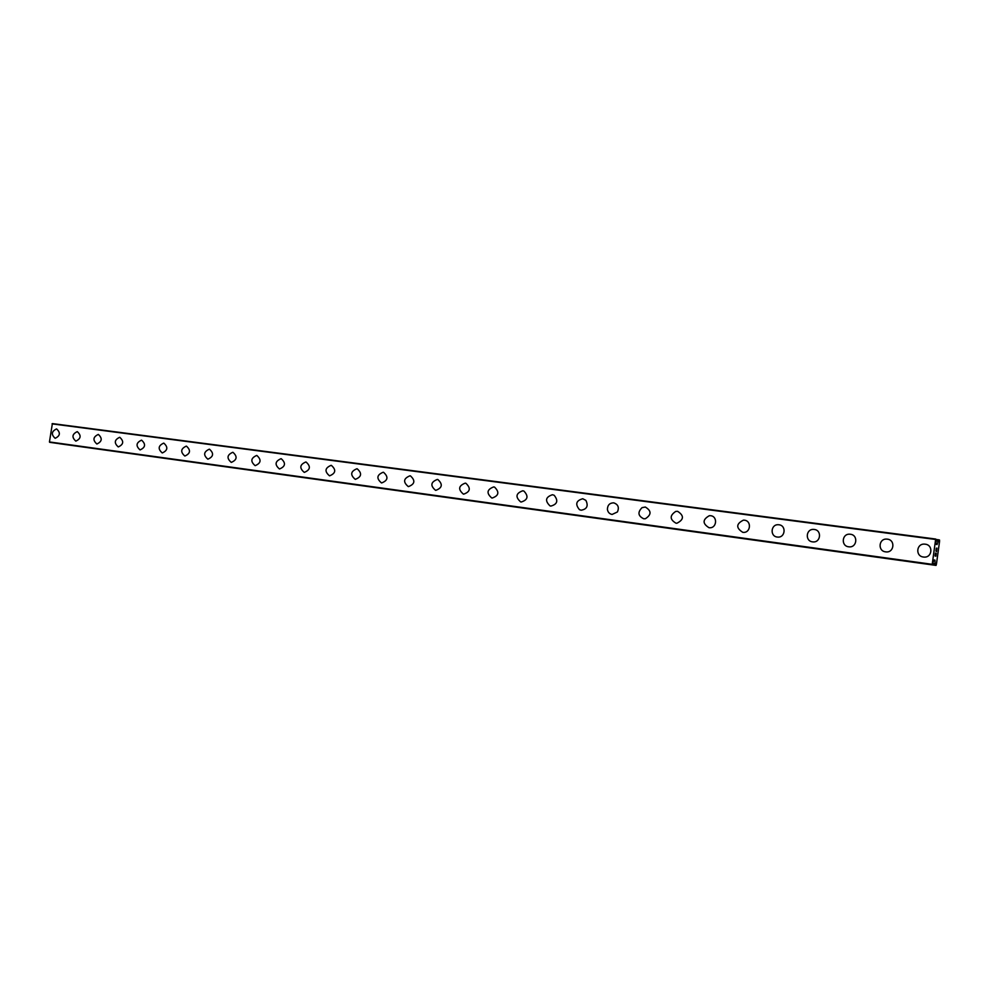 <?xml version="1.0" encoding="UTF-8"?>
<svg xmlns="http://www.w3.org/2000/svg" width="989" height="989" viewBox="0 0 989 989"><rect width="100%" height="100%" fill="white"/><g stroke="black" fill="none" stroke-linecap="round" stroke-linejoin="round"><path stroke-width="1.48" d="M55.137 438.288L55.137 438.288C51.032 434.505 51.502 431.377 56.534 428.905L56.596 428.917C60.688 432.749 60.205 435.877 55.186 438.3L55.137 438.288C51.045 434.505 51.502 431.377 56.534 428.905L56.645 428.929M75.856 441.119L75.807 441.119C71.628 437.286 72.098 434.134 77.216 431.649L77.34 431.674C81.457 435.543 80.962 438.696 75.856 441.119L75.807 441.119C71.641 437.286 72.11 434.134 77.216 431.649L77.29 431.661M96.835 443.987L96.835 443.987C92.595 440.117 93.065 436.94 98.27 434.443L98.393 434.468C102.572 438.374 102.077 441.564 96.897 443.999L96.835 443.987C92.595 440.117 93.077 436.94 98.27 434.443L98.331 434.455M118.247 446.917L118.247 446.917C113.92 443.01 114.403 439.796 119.681 437.286L119.768 437.299C124.082 441.267 123.576 444.469 118.309 446.929L118.247 446.917C113.92 443.01 114.403 439.796 119.694 437.286L119.817 437.311M140.067 449.908L140.042 449.896C135.641 445.94 136.123 442.701 141.501 440.179L141.575 440.192M141.489 440.179L141.637 440.204C145.976 444.209 145.457 447.448 140.104 449.908L140.03 449.896C135.629 445.94 136.123 442.701 141.489 440.179M162.258 452.937L162.221 452.937C157.745 448.932 158.228 445.668 163.692 443.134L163.778 443.134M163.692 443.121L163.853 443.146C168.254 447.201 167.734 450.465 162.295 452.937L162.221 452.937C157.733 448.932 158.228 445.668 163.692 443.121M184.844 456.028L184.807 456.016C180.245 451.973 180.74 448.672 186.303 446.126L186.389 446.138M186.303 446.126L186.464 446.15C190.951 450.255 190.42 453.555 184.894 456.028L184.807 456.016C180.245 451.973 180.74 448.672 186.303 446.126M207.863 459.168L207.814 459.168C203.165 455.076 203.672 451.75 209.322 449.179L209.408 449.191M209.322 449.179L209.507 449.216C214.057 453.37 213.525 456.683 207.9 459.18L207.814 459.168C203.165 455.076 203.672 451.75 209.322 449.179M231.29 462.382L231.241 462.37C226.518 458.228 227.025 454.866 232.774 452.294L232.872 452.307M232.774 452.294L232.971 452.332C237.607 456.535 237.063 459.885 231.339 462.382L231.241 462.37C226.506 458.228 227.025 454.866 232.774 452.294M255.174 465.646L255.113 465.634C250.291 461.443 250.81 458.055 256.67 455.459L256.757 455.484M256.658 455.459L256.88 455.496C261.591 459.761 261.034 463.149 255.211 465.646L255.113 465.634C250.291 461.443 250.81 458.055 256.658 455.459M279.504 468.971L279.43 468.959C274.534 464.719 275.053 461.294 281.012 458.698L281.111 458.711M281 458.698L281.247 458.735C286.031 463.062 285.462 466.474 279.553 468.971L279.43 468.959C274.522 464.719 275.053 461.294 281 458.698M304.291 472.359L304.216 472.346C299.222 468.044 299.754 464.595 305.811 461.987L305.922 461.999M305.811 461.987L306.083 462.036C310.942 466.412 310.361 469.862 304.34 472.371L304.216 472.346C299.222 468.044 299.754 464.595 305.811 461.987M329.56 475.82L329.473 475.796C324.392 471.444 324.936 467.958 331.105 465.349L331.216 465.362M331.105 465.337L331.402 465.399C336.334 469.837 335.741 473.323 329.621 475.82L329.473 475.796C324.392 471.444 324.936 467.958 331.105 465.337M355.323 479.344L355.224 479.319C350.057 474.905 350.613 471.382 356.881 468.761L357.004 468.786M356.881 468.761L357.227 468.823C362.221 473.348 361.603 476.846 355.385 479.344L355.224 479.319C350.057 474.905 350.601 471.382 356.881 468.761M381.667 482.941L381.47 482.904C376.216 478.429 376.784 474.881 383.163 472.248L383.571 472.322C388.615 476.921 387.985 480.456 381.667 482.941L381.47 482.916C376.228 478.429 376.784 474.881 383.176 472.248L383.559 472.322M408.457 486.6L408.234 486.563C402.906 482.026 403.487 478.441 409.978 475.808L410.447 475.894C415.541 480.567 414.873 484.14 408.457 486.6L408.247 486.563C402.906 482.026 403.487 478.441 409.978 475.808L410.435 475.894M435.803 490.346L435.531 490.297C430.128 485.673 430.722 482.063 437.323 479.442L437.88 479.554C442.998 484.313 442.306 487.911 435.803 490.346L435.531 490.297C430.128 485.673 430.722 482.063 437.336 479.442L437.88 479.554M463.693 494.154L463.359 494.104C457.895 489.394 458.525 485.747 465.238 483.139L465.906 483.287C471.011 488.158 470.282 491.78 463.693 494.154L463.371 494.104C457.907 489.394 458.525 485.747 465.238 483.139L465.906 483.287M492.151 498.048L491.743 497.974C486.242 493.165 486.897 489.493 493.709 486.922L494.562 487.12C499.606 492.126 498.802 495.761 492.151 498.048L491.743 497.974C486.242 493.177 486.897 489.493 493.709 486.922L494.562 487.12M522.785 490.779L523.923 491.076C528.756 496.255 527.854 499.902 521.203 502.016L520.647 501.905C515.182 496.985 515.887 493.276 522.785 490.779M521.203 502.016L520.647 501.905C515.182 496.985 515.887 493.276 522.773 490.779L523.923 491.076M550.861 506.084L550.008 505.886C544.729 500.768 545.545 497.047 552.455 494.723L554.174 495.279C558.488 500.669 557.388 504.266 550.861 506.084L550.008 505.886C544.729 500.768 545.545 497.047 552.455 494.723L554.161 495.279M581.149 510.225L579.48 509.681C574.992 504.254 576.093 500.607 582.756 498.74L585.871 500.372C588.542 505.898 586.971 509.187 581.149 510.225L579.48 509.681C575.005 504.254 576.093 500.607 582.756 498.74L585.871 500.372M613.712 502.845C618.137 504.378 619.374 507.419 617.408 511.968L612.092 514.453C609.372 513.884 607.802 512.141 607.394 509.248C607.617 505.045 609.719 502.907 613.712 502.845M612.092 514.453C609.372 513.884 607.802 512.141 607.394 509.248C607.617 505.045 609.719 502.907 613.699 502.845C618.137 504.378 619.374 507.419 617.408 511.968M643.691 518.768C638.016 515.961 637.472 512.253 642.071 507.629L645.322 507.036C651.578 510.819 651.59 514.713 645.347 518.743L643.691 518.768C638.016 515.961 637.472 512.253 642.071 507.629L645.322 507.048C651.578 510.819 651.59 514.713 645.347 518.743M675.994 523.193C669.664 519.46 669.59 515.529 675.784 511.4L677.638 511.325C684.24 515.652 683.992 519.633 676.896 523.243L675.994 523.193C669.664 519.46 669.59 515.529 675.784 511.4L677.638 511.325C684.24 515.652 683.992 519.633 676.896 523.243M709.002 527.706C702.351 523.552 702.474 519.546 709.36 515.689L710.658 515.714C717.829 516.345 716.815 528.262 709.62 527.755L709.002 527.706C702.351 523.552 702.474 519.546 709.373 515.689L710.658 515.714C717.829 516.345 716.802 528.262 709.62 527.755M742.739 532.317C735.865 527.903 736.088 523.849 743.419 520.14L744.42 520.189C751.85 520.857 750.651 533.083 743.221 532.366L742.739 532.317C735.865 527.903 736.088 523.849 743.419 520.14L744.42 520.189C751.838 520.857 750.651 533.083 743.221 532.366M777.243 537.039C769.875 536.347 770.728 524.417 778.12 524.714L778.936 524.776C786.601 525.468 785.291 537.929 777.651 537.076L777.243 537.039C769.875 536.347 770.728 524.417 778.12 524.714L778.936 524.776C786.589 525.468 785.278 537.929 777.638 537.076M812.538 541.861C804.922 541.131 805.911 528.93 813.551 529.399L814.256 529.461C822.119 530.178 820.734 542.862 812.884 541.898L812.538 541.861C804.922 541.144 805.911 528.93 813.551 529.399L814.256 529.461C822.119 530.178 820.734 542.862 812.884 541.898M848.661 546.793C840.798 546.039 841.899 533.578 849.761 534.196L850.379 534.258C858.464 535 857.006 547.881 848.958 546.83L848.649 546.793C840.798 546.039 841.899 533.578 849.761 534.196L850.379 534.258C858.464 535 857.006 547.881 848.945 546.83M887.356 539.153C895.651 539.932 894.13 553.012 885.872 551.887L885.612 551.85C877.515 551.071 878.702 538.375 886.799 539.104L887.356 539.153M885.612 551.85C877.515 551.071 878.702 538.375 886.799 539.104L887.343 539.153C895.651 539.932 894.13 553.012 885.872 551.887M923.442 557.03C915.122 556.214 916.37 543.307 924.69 544.135L925.197 544.185C933.715 544.976 932.145 558.241 923.677 557.054L923.442 557.03C915.122 556.214 916.383 543.307 924.69 544.135L925.197 544.185C933.703 544.976 932.145 558.241 923.677 557.054M935.161 555.682L935.507 553.098L935.161 555.682M935.483 555.744L935.668 554.347M935.73 554.347L935.532 555.756L935.718 554.347M935.854 555.818L936.212 553.247M935.854 556.164L936.249 553.259L935.866 556.164L935.062 556.003L935.458 553.098M935.928 551.133L936.286 548.203M936.41 548.475L936.459 549.216L936.398 548.475M936.459 549.216L936.534 550.836L936.459 549.216M936.534 550.836L936.904 548.104M936.496 551.503L936.954 548.116L936.496 551.553L936.249 548.549M935.198 563.693L935.211 565.275L936.051 565.411L936.447 564.089L939.55 541.44L939.525 540.019L938.697 539.809L935.94 539.45L938.697 539.809L938.215 541.379L936.064 540.909M933.975 560.058L934.988 560.244L933.962 560.108L932.219 564.323L935.619 539.475L936.175 544.358L937.078 544.58L938.178 541.193M52.38 423.589L935.767 539.042L52.38 423.589L49.45 441.947L932.404 564.818L50.179 442.392M934.988 560.244L935.062 563.668L932.948 563.371L935.087 563.755L932.812 563.433M58.932 443.604L936.051 565.411M935.619 539.475L52.046 423.873M932.219 564.323L49.45 441.947M938.648 539.895L935.94 539.537M938.128 541.255L936.076 540.995M937.152 544.457L936.15 544.333M935.73 539.116L52.269 423.638M932.231 564.707L49.598 442.256M932.244 564.793L49.697 442.33M934.951 560.095L934.012 559.972M935.198 565.176L932.429 564.793M935.211 565.275L59.006 443.665"/></g></svg>

